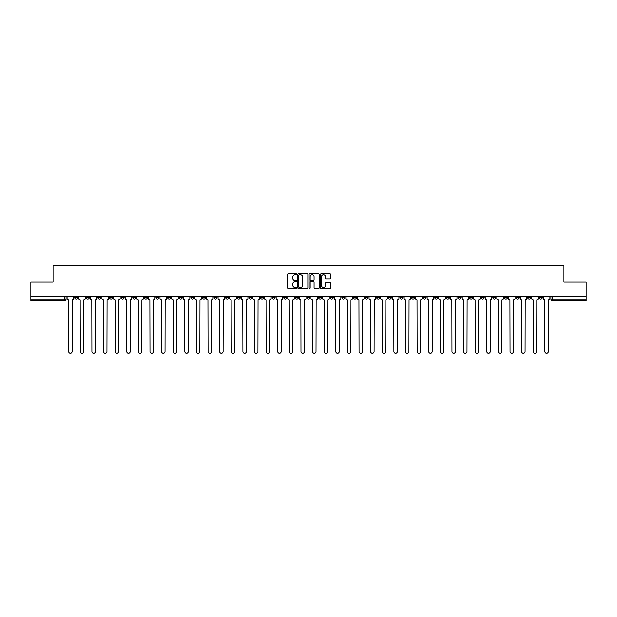 <?xml version="1.0" encoding="UTF-8"?>
<svg xmlns="http://www.w3.org/2000/svg" width="617" height="617" viewBox="0 0 617 617"><rect width="100%" height="100%" fill="white"/><g stroke="black" fill="none" stroke-linecap="round" stroke-linejoin="round"><path stroke-width="0.93" d="M296.584 274.303A0.509 0.509 0 0 0 296.075 273.794L288.309 273.794A0.733 0.733 0 0 0 287.576 274.519L287.576 287.676A0.733 0.733 0 0 0 288.309 288.409L296.075 288.409A0.509 0.509 0 0 0 296.584 287.9A0.509 0.509 0 0 0 296.075 287.383L295.073 287.383A2.337 2.337 0 0 1 292.736 285.046L292.736 283.951A2.337 2.337 0 0 1 295.073 281.614L296.075 281.614A0.509 0.509 0 0 0 296.584 281.097A0.509 0.509 0 0 0 296.075 280.588L295.073 280.588A2.337 2.337 0 0 1 292.736 278.252L292.736 277.156A2.337 2.337 0 0 1 295.073 274.812L296.075 274.812A0.509 0.509 0 0 0 296.584 274.303M458.007 296.808L458.007 297.633L460.992 297.633A1.489 1.489 0 0 1 459.495 299.122A1.489 1.489 0 0 1 458.007 297.633L458.007 296.808M388.317 296.808L388.317 297.633L391.294 297.633A1.489 1.489 0 0 1 389.805 299.122A1.489 1.489 0 0 1 388.317 297.633L388.317 296.808M376.702 296.808L376.702 297.633L379.679 297.633A1.489 1.489 0 0 1 378.19 299.122A1.489 1.489 0 0 1 376.702 297.633L376.702 296.808M307.011 296.808L307.011 297.633L309.989 297.633A1.489 1.489 0 0 1 308.5 299.122A1.489 1.489 0 0 1 307.011 297.633L307.011 296.808M295.396 296.808L295.396 297.633L298.373 297.633A1.489 1.489 0 0 1 296.885 299.122A1.489 1.489 0 0 1 295.396 297.633L295.396 296.808M283.781 296.808L283.781 297.633L286.758 297.633A1.489 1.489 0 0 1 285.27 299.122A1.489 1.489 0 0 1 283.781 297.633L283.781 296.808M260.551 296.808L260.551 297.633L263.528 297.633A1.489 1.489 0 0 1 262.04 299.122A1.489 1.489 0 0 1 260.551 297.633L260.551 296.808M237.321 297.633L237.321 296.808L237.321 297.633A1.489 1.489 0 0 0 238.81 299.122A1.489 1.489 0 0 1 237.321 297.633L240.298 297.633A1.489 1.489 0 0 1 238.81 299.122A1.489 1.489 0 0 0 240.298 297.633L240.298 296.808L240.298 297.633M225.706 297.633L225.706 296.808L225.706 297.633A1.489 1.489 0 0 0 227.195 299.122A1.489 1.489 0 0 1 225.706 297.633L228.683 297.633A1.489 1.489 0 0 1 227.195 299.122M214.091 297.633L214.091 296.808L214.091 297.633A1.489 1.489 0 0 0 215.58 299.122A1.489 1.489 0 0 1 214.091 297.633L217.068 297.633A1.489 1.489 0 0 1 215.58 299.122A1.489 1.489 0 0 0 217.068 297.633L217.068 296.808L217.068 297.633M202.476 296.808L202.476 297.633L205.453 297.633A1.489 1.489 0 0 1 203.965 299.122A1.489 1.489 0 0 1 202.476 297.633L202.476 296.808M190.861 296.808L190.861 297.633L193.838 297.633A1.489 1.489 0 0 1 192.35 299.122A1.489 1.489 0 0 1 190.861 297.633L190.861 296.808M179.246 296.808L179.246 297.633L182.223 297.633A1.489 1.489 0 0 1 180.735 299.122A1.489 1.489 0 0 1 179.246 297.633L179.246 296.808M167.631 297.633L167.631 296.808L167.631 297.633A1.489 1.489 0 0 0 169.12 299.122A1.489 1.489 0 0 1 167.631 297.633L170.608 297.633A1.489 1.489 0 0 1 169.12 299.122M144.393 297.633L144.393 296.808L144.393 297.633A1.489 1.489 0 0 0 145.89 299.122A1.489 1.489 0 0 1 144.393 297.633L147.378 297.633A1.489 1.489 0 0 1 145.89 299.122A1.489 1.489 0 0 0 147.378 297.633L147.378 296.808L147.378 297.633M132.778 297.633L132.778 296.808L132.778 297.633A1.489 1.489 0 0 0 134.267 299.122A1.489 1.489 0 0 1 132.778 297.633L135.763 297.633A1.489 1.489 0 0 1 134.267 299.122A1.489 1.489 0 0 0 135.763 297.633L135.763 296.808L135.763 297.633M121.163 297.633L121.163 296.808L121.163 297.633A1.489 1.489 0 0 0 122.652 299.122A1.489 1.489 0 0 1 121.163 297.633L124.148 297.633A1.489 1.489 0 0 1 122.652 299.122A1.489 1.489 0 0 0 124.148 297.633L124.148 296.808L124.148 297.633M109.548 297.633L109.548 296.808L109.548 297.633A1.489 1.489 0 0 0 111.037 299.122A1.489 1.489 0 0 1 109.548 297.633L112.533 297.633A1.489 1.489 0 0 1 111.037 299.122M97.933 297.633L97.933 296.808L97.933 297.633A1.489 1.489 0 0 0 99.422 299.122A1.489 1.489 0 0 1 97.933 297.633L100.91 297.633A1.489 1.489 0 0 1 99.422 299.122A1.489 1.489 0 0 0 100.91 297.633L100.91 296.808L100.91 297.633M86.318 297.633L86.318 296.808L86.318 297.633A1.489 1.489 0 0 0 87.807 299.122A1.489 1.489 0 0 1 86.318 297.633L89.295 297.633A1.489 1.489 0 0 1 87.807 299.122A1.489 1.489 0 0 0 89.295 297.633L89.295 296.808L89.295 297.633M329.856 278.946A0.733 0.733 0 0 0 330.589 278.213L330.589 274.519A0.733 0.733 0 0 0 329.856 273.794L321.233 273.794A0.733 0.733 0 0 0 320.501 274.519L320.501 287.676A0.733 0.733 0 0 0 321.233 288.409L329.856 288.409A0.733 0.733 0 0 0 330.589 287.676L330.589 283.218A0.733 0.733 0 0 0 329.856 282.486L326.169 282.486A0.733 0.733 0 0 0 325.437 283.218L325.437 285.432A1.951 1.951 0 0 1 323.485 287.383A1.951 1.951 0 0 1 321.526 285.432L321.526 276.771A1.951 1.951 0 0 1 323.485 274.812A1.951 1.951 0 0 1 325.437 276.771L325.437 278.213A0.733 0.733 0 0 0 326.169 278.946L329.856 278.946M30.85 296.808L30.85 281.992L53.039 281.992L53.039 265.387L563.961 265.387L563.961 281.992L586.15 281.992L586.15 296.808L30.85 296.808L30.85 299.122L66.065 299.122L66.065 296.808M307.86 274.519A0.733 0.733 0 0 0 307.127 273.794L298.505 273.794A0.733 0.733 0 0 0 297.772 274.519L297.772 287.676A0.733 0.733 0 0 0 298.505 288.409L307.127 288.409A0.733 0.733 0 0 0 307.86 287.676L307.86 274.519M309.873 273.794L318.495 273.794A0.733 0.733 0 0 1 319.228 274.519L319.228 287.676A0.733 0.733 0 0 1 318.495 288.409L314.801 288.409A0.733 0.733 0 0 1 314.076 287.676L314.076 282.339A0.733 0.733 0 0 0 313.343 281.614L310.891 281.614A0.733 0.733 0 0 0 310.166 282.339L310.166 287.9A0.509 0.509 0 0 1 309.649 288.409A0.509 0.509 0 0 1 309.14 287.9L309.14 274.519A0.733 0.733 0 0 1 309.873 273.794M550.935 296.808L550.935 299.122L586.15 299.122L586.15 300.61L552.423 300.61A1.489 1.489 0 0 1 550.935 299.122A1.489 1.489 0 0 0 552.423 300.61L552.423 296.808M586.15 296.808L586.15 299.122M66.065 299.122A1.489 1.489 0 0 1 64.577 300.61L30.85 300.61L30.85 299.122M542.297 296.808L542.297 297.633A1.489 1.489 0 0 1 540.808 299.122A1.489 1.489 0 0 1 539.32 297.633L542.297 297.633M539.32 296.808L539.32 297.633M530.682 296.808L530.682 297.633A1.489 1.489 0 0 1 529.193 299.122A1.489 1.489 0 0 1 527.705 297.633L530.682 297.633M527.705 296.808L527.705 297.633M519.067 297.633L519.067 296.808L519.067 297.633A1.489 1.489 0 0 1 517.578 299.122A1.489 1.489 0 0 1 516.09 297.633L519.067 297.633A1.489 1.489 0 0 1 517.578 299.122M516.09 296.808L516.09 297.633M507.452 296.808L507.452 297.633A1.489 1.489 0 0 1 505.963 299.122A1.489 1.489 0 0 1 504.467 297.633A1.489 1.489 0 0 0 505.963 299.122M504.467 296.808L504.467 297.633L507.452 297.633M495.837 296.808L495.837 297.633A1.489 1.489 0 0 1 494.348 299.122A1.489 1.489 0 0 1 492.852 297.633L495.837 297.633A1.489 1.489 0 0 1 494.348 299.122M492.852 296.808L492.852 297.633M484.222 296.808L484.222 297.633A1.489 1.489 0 0 1 482.733 299.122A1.489 1.489 0 0 1 481.237 297.633A1.489 1.489 0 0 0 482.733 299.122M481.237 296.808L481.237 297.633L484.222 297.633M472.607 296.808L472.607 297.633A1.489 1.489 0 0 1 471.11 299.122A1.489 1.489 0 0 1 469.622 297.633L472.607 297.633M469.622 296.808L469.622 297.633M460.992 296.808L460.992 297.633A1.489 1.489 0 0 1 459.495 299.122M449.369 296.808L449.369 297.633A1.489 1.489 0 0 1 447.88 299.122A1.489 1.489 0 0 1 446.392 297.633L449.369 297.633M446.392 296.808L446.392 297.633M437.754 296.808L437.754 297.633A1.489 1.489 0 0 1 436.265 299.122A1.489 1.489 0 0 1 434.777 297.633L437.754 297.633M434.777 296.808L434.777 297.633M426.139 296.808L426.139 297.633A1.489 1.489 0 0 1 424.65 299.122A1.489 1.489 0 0 1 423.162 297.633A1.489 1.489 0 0 0 424.65 299.122M423.162 296.808L423.162 297.633L426.139 297.633M414.524 296.808L414.524 297.633A1.489 1.489 0 0 1 413.035 299.122A1.489 1.489 0 0 1 411.547 297.633L414.524 297.633M411.547 296.808L411.547 297.633M402.909 296.808L402.909 297.633A1.489 1.489 0 0 1 401.42 299.122A1.489 1.489 0 0 1 399.932 297.633L402.909 297.633M399.932 296.808L399.932 297.633M391.294 296.808L391.294 297.633M379.679 296.808L379.679 297.633L379.679 296.808M368.064 296.808L368.064 297.633A1.489 1.489 0 0 1 366.575 299.122A1.489 1.489 0 0 1 365.087 297.633L368.064 297.633M365.087 296.808L365.087 297.633M356.449 296.808L356.449 297.633A1.489 1.489 0 0 1 354.96 299.122A1.489 1.489 0 0 1 353.472 297.633L356.449 297.633M353.472 296.808L353.472 297.633M344.834 296.808L344.834 297.633A1.489 1.489 0 0 1 343.345 299.122A1.489 1.489 0 0 1 341.857 297.633L344.834 297.633M341.857 296.808L341.857 297.633M333.219 296.808L333.219 297.633A1.489 1.489 0 0 1 331.73 299.122A1.489 1.489 0 0 1 330.242 297.633L333.219 297.633M330.242 296.808L330.242 297.633M321.604 296.808L321.604 297.633A1.489 1.489 0 0 1 320.115 299.122A1.489 1.489 0 0 1 318.627 297.633L321.604 297.633M318.627 296.808L318.627 297.633M309.989 296.808L309.989 297.633A1.489 1.489 0 0 1 308.5 299.122M298.373 296.808L298.373 297.633M286.758 297.633L286.758 296.808L286.758 297.633A1.489 1.489 0 0 1 285.27 299.122M275.143 296.808L275.143 297.633A1.489 1.489 0 0 1 273.655 299.122A1.489 1.489 0 0 1 272.166 297.633A1.489 1.489 0 0 0 273.655 299.122A1.489 1.489 0 0 0 275.143 297.633L272.166 297.633L272.166 296.808M263.528 297.633L263.528 296.808L263.528 297.633A1.489 1.489 0 0 1 262.04 299.122M251.913 296.808L251.913 297.633A1.489 1.489 0 0 1 250.425 299.122A1.489 1.489 0 0 1 248.936 297.633A1.489 1.489 0 0 0 250.425 299.122M248.936 296.808L248.936 297.633L251.913 297.633M228.683 296.808L228.683 297.633L228.683 296.808M205.453 297.633L205.453 296.808L205.453 297.633A1.489 1.489 0 0 1 203.965 299.122M193.838 297.633L193.838 296.808L193.838 297.633A1.489 1.489 0 0 1 192.35 299.122M182.223 297.633L182.223 296.808L182.223 297.633A1.489 1.489 0 0 1 180.735 299.122M170.608 296.808L170.608 297.633L170.608 296.808M158.993 297.633L158.993 296.808L158.993 297.633A1.489 1.489 0 0 1 157.505 299.122A1.489 1.489 0 0 1 156.008 297.633L158.993 297.633A1.489 1.489 0 0 1 157.505 299.122M156.008 296.808L156.008 297.633M112.533 296.808L112.533 297.633L112.533 296.808M77.68 297.633L77.68 296.808L77.68 297.633A1.489 1.489 0 0 1 76.192 299.122A1.489 1.489 0 0 1 74.703 297.633L77.68 297.633A1.489 1.489 0 0 1 76.192 299.122M74.703 296.808L74.703 297.633M299.307 274.812A0.509 0.509 0 0 0 298.798 275.329L298.798 286.874A0.509 0.509 0 0 0 299.307 287.383L300.371 287.383A2.337 2.337 0 0 0 302.708 285.046L302.708 277.156A2.337 2.337 0 0 0 300.371 274.812L299.307 274.812M314.076 276.809A1.951 1.951 0 0 0 312.117 274.85A1.951 1.951 0 0 0 310.166 276.809L310.166 279.856A0.733 0.733 0 0 0 310.891 280.588L313.343 280.588A0.733 0.733 0 0 0 314.076 279.856L314.076 276.809M67.076 298.373L67.076 296.808L67.076 298.373A1.489 1.489 48.4 0 0 68.564 299.862L68.672 351.613A1.712 1.712 48.4 0 0 70.384 353.325A1.712 1.712 48.4 0 0 72.096 351.613L72.212 299.862A1.489 1.489 48.4 0 0 73.701 298.373L73.701 296.808M68.564 299.862L68.672 351.613M72.096 351.613L72.212 299.862M78.691 298.373L78.691 296.808L78.691 298.373A1.489 1.489 48.4 0 0 80.179 299.862L80.287 351.613A1.712 1.712 48.4 0 0 81.999 353.325A1.712 1.712 48.4 0 0 83.711 351.613L83.827 299.862A1.489 1.489 48.4 0 0 85.316 298.373L85.316 296.808M90.306 298.373L90.306 296.808L90.306 298.373A1.489 1.489 48.4 0 0 91.794 299.862L91.902 351.613A1.712 1.712 48.4 0 0 93.614 353.325A1.712 1.712 48.4 0 0 95.326 351.613L95.442 299.862A1.489 1.489 48.4 0 0 96.931 298.373L96.931 296.808M101.921 298.373L101.921 296.808L101.921 298.373A1.489 1.489 48.4 0 0 103.409 299.862L103.517 351.613A1.712 1.712 48.4 0 0 105.229 353.325A1.712 1.712 48.4 0 0 106.942 351.613L107.057 299.862A1.489 1.489 48.4 0 0 108.546 298.373L108.546 296.808M80.179 299.862L80.287 351.613M83.711 351.613L83.827 299.862M91.794 299.862L91.902 351.613M95.326 351.613L95.442 299.862M103.409 299.862L103.517 351.613M106.942 351.613L107.057 299.862M113.536 298.373L113.536 296.808L113.536 298.373A1.489 1.489 48.4 0 0 115.024 299.862L115.132 351.613A1.712 1.712 48.4 0 0 116.844 353.325A1.712 1.712 48.4 0 0 118.557 351.613L118.672 299.862A1.489 1.489 48.4 0 0 120.161 298.373L120.161 296.808M125.151 298.373L125.151 296.808L125.151 298.373A1.489 1.489 48.4 0 0 126.639 299.862L126.747 351.613A1.712 1.712 48.4 0 0 128.459 353.325A1.712 1.712 48.4 0 0 130.179 351.613L130.287 299.862A1.489 1.489 48.4 0 0 131.776 298.373L131.776 296.808M115.024 299.862L115.132 351.613M118.557 351.613L118.672 299.862M126.639 299.862L126.747 351.613M130.179 351.613L130.287 299.862M136.766 298.373L136.766 296.808L136.766 298.373A1.489 1.489 48.4 0 0 138.254 299.862L138.362 351.613A1.712 1.712 48.4 0 0 140.082 353.325A1.712 1.712 48.4 0 0 141.794 351.613L141.902 299.862A1.489 1.489 48.4 0 0 143.391 298.373L143.391 296.808M138.254 299.862L138.362 351.613M141.794 351.613L141.902 299.862M148.381 298.373L148.381 296.808L148.381 298.373A1.489 1.489 48.4 0 0 149.869 299.862L149.985 351.613A1.712 1.712 48.4 0 0 151.697 353.325A1.712 1.712 48.4 0 0 153.409 351.613L153.517 299.862A1.489 1.489 48.4 0 0 155.006 298.373L155.006 296.808M149.869 299.862L149.985 351.613M153.409 351.613L153.517 299.862M159.996 298.373L159.996 296.808L159.996 298.373A1.489 1.489 48.4 0 0 161.484 299.862L161.6 351.613A1.712 1.712 48.4 0 0 163.312 353.325A1.712 1.712 48.4 0 0 165.024 351.613L165.132 299.862A1.489 1.489 48.4 0 0 166.621 298.373L166.621 296.808M161.484 299.862L161.6 351.613M165.024 351.613L165.132 299.862M171.611 298.373L171.611 296.808L171.611 298.373A1.489 1.489 48.4 0 0 173.099 299.862L173.215 351.613A1.712 1.712 48.4 0 0 174.927 353.325A1.712 1.712 48.4 0 0 176.639 351.613L176.747 299.862A1.489 1.489 48.4 0 0 178.236 298.373L178.236 296.808M173.099 299.862L173.215 351.613M176.639 351.613L176.747 299.862M183.226 298.373L183.226 296.808L183.226 298.373A1.489 1.489 48.4 0 0 184.714 299.862L184.83 351.613A1.712 1.712 48.4 0 0 186.542 353.325A1.712 1.712 48.4 0 0 188.254 351.613L188.362 299.862A1.489 1.489 48.4 0 0 189.851 298.373L189.851 296.808M184.714 299.862L184.83 351.613M188.254 351.613L188.362 299.862M194.841 298.373L194.841 296.808L194.841 298.373A1.489 1.489 48.4 0 0 196.329 299.862L196.445 351.613A1.712 1.712 48.4 0 0 198.157 353.325A1.712 1.712 48.4 0 0 199.869 351.613L199.977 299.862A1.489 1.489 48.4 0 0 201.466 298.373L201.466 296.808M196.329 299.862L196.445 351.613M199.869 351.613L199.977 299.862M206.456 298.373L206.456 296.808L206.456 298.373A1.489 1.489 48.4 0 0 207.944 299.862L208.06 351.613A1.712 1.712 48.4 0 0 209.772 353.325A1.712 1.712 48.4 0 0 211.484 351.613L211.592 299.862A1.489 1.489 48.4 0 0 213.081 298.373L213.081 296.808M207.944 299.862L208.06 351.613M211.484 351.613L211.592 299.862M218.071 298.373L218.071 296.808L218.071 298.373A1.489 1.489 48.4 0 0 219.559 299.862L219.675 351.613A1.712 1.712 48.4 0 0 221.387 353.325A1.712 1.712 48.4 0 0 223.099 351.613L223.207 299.862A1.489 1.489 48.4 0 0 224.696 298.373L224.696 296.808M219.559 299.862L219.675 351.613M223.099 351.613L223.207 299.862M229.686 298.373L229.686 296.808L229.686 298.373A1.489 1.489 48.4 0 0 231.174 299.862L231.29 351.613A1.712 1.712 48.4 0 0 233.002 353.325A1.712 1.712 48.4 0 0 234.715 351.613L234.822 299.862A1.489 1.489 48.4 0 0 236.311 298.373L236.311 296.808M231.174 299.862L231.29 351.613M234.715 351.613L234.822 299.862M241.301 298.373L241.301 296.808L241.301 298.373A1.489 1.489 48.4 0 0 242.79 299.862L242.905 351.613A1.712 1.712 48.4 0 0 244.617 353.325A1.712 1.712 48.4 0 0 246.33 351.613L246.438 299.862A1.489 1.489 48.4 0 0 247.926 298.373L247.926 296.808M242.79 299.862L242.905 351.613M246.33 351.613L246.438 299.862M252.916 298.373L252.916 296.808L252.916 298.373A1.489 1.489 48.4 0 0 254.405 299.862L254.52 351.613A1.712 1.712 48.4 0 0 256.232 353.325A1.712 1.712 48.4 0 0 257.945 351.613L258.053 299.862A1.489 1.489 48.4 0 0 259.541 298.373L259.541 296.808M254.405 299.862L254.52 351.613M257.945 351.613L258.053 299.862M264.531 298.373L264.531 296.808L264.531 298.373A1.489 1.489 48.4 0 0 266.02 299.862L266.135 351.613A1.712 1.712 48.4 0 0 267.847 353.325A1.712 1.712 48.4 0 0 269.56 351.613L269.668 299.862A1.489 1.489 48.4 0 0 271.156 298.373L271.156 296.808M266.02 299.862L266.135 351.613M269.56 351.613L269.668 299.862M276.146 298.373L276.146 296.808L276.146 298.373A1.489 1.489 48.4 0 0 277.635 299.862L277.75 351.613A1.712 1.712 48.4 0 0 279.462 353.325A1.712 1.712 48.4 0 0 281.175 351.613L281.283 299.862A1.489 1.489 48.4 0 0 282.779 298.373L282.779 296.808M277.635 299.862L277.75 351.613M281.175 351.613L281.283 299.862M287.761 298.373L287.761 296.808L287.761 298.373A1.489 1.489 48.4 0 0 289.25 299.862L289.365 351.613A1.712 1.712 48.4 0 0 291.077 353.325A1.712 1.712 48.4 0 0 292.79 351.613L292.898 299.862A1.489 1.489 48.4 0 0 294.394 298.373L294.394 296.808M289.25 299.862L289.365 351.613M292.79 351.613L292.898 299.862M299.376 298.373L299.376 296.808L299.376 298.373A1.489 1.489 48.4 0 0 300.865 299.862L300.98 351.613A1.712 1.712 48.4 0 0 302.692 353.325A1.712 1.712 48.4 0 0 304.405 351.613L304.52 299.862A1.489 1.489 48.4 0 0 306.009 298.373L306.009 296.808M300.865 299.862L300.98 351.613M304.405 351.613L304.52 299.862M310.991 298.373L310.991 296.808L310.991 298.373A1.489 1.489 48.4 0 0 312.48 299.862L312.595 351.613A1.712 1.712 48.4 0 0 314.308 353.325A1.712 1.712 48.4 0 0 316.02 351.613L316.135 299.862A1.489 1.489 48.4 0 0 317.624 298.373L317.624 296.808M312.48 299.862L312.595 351.613M316.02 351.613L316.135 299.862M322.606 298.373L322.606 296.808L322.606 298.373A1.489 1.489 48.4 0 0 324.102 299.862L324.21 351.613A1.712 1.712 48.4 0 0 325.923 353.325A1.712 1.712 48.4 0 0 327.635 351.613L327.75 299.862A1.489 1.489 48.4 0 0 329.239 298.373L329.239 296.808M324.102 299.862L324.21 351.613M327.635 351.613L327.75 299.862M334.221 298.373L334.221 296.808L334.221 298.373A1.489 1.489 48.4 0 0 335.717 299.862L335.825 351.613A1.712 1.712 48.4 0 0 337.538 353.325A1.712 1.712 48.4 0 0 339.25 351.613L339.365 299.862A1.489 1.489 48.4 0 0 340.854 298.373L340.854 296.808M335.717 299.862L335.825 351.613M339.25 351.613L339.365 299.862M345.844 298.373L345.844 296.808L345.844 298.373A1.489 1.489 48.4 0 0 347.332 299.862L347.44 351.613A1.712 1.712 48.4 0 0 349.153 353.325A1.712 1.712 48.4 0 0 350.865 351.613L350.98 299.862A1.489 1.489 48.4 0 0 352.469 298.373L352.469 296.808M347.332 299.862L347.44 351.613M350.865 351.613L350.98 299.862M357.459 298.373L357.459 296.808L357.459 298.373A1.489 1.489 48.4 0 0 358.947 299.862L359.055 351.613A1.712 1.712 48.4 0 0 360.768 353.325A1.712 1.712 48.4 0 0 362.48 351.613L362.595 299.862A1.489 1.489 48.4 0 0 364.084 298.373L364.084 296.808M358.947 299.862L359.055 351.613M362.48 351.613L362.595 299.862M369.074 298.373L369.074 296.808L369.074 298.373A1.489 1.489 48.4 0 0 370.562 299.862L370.67 351.613A1.712 1.712 48.4 0 0 372.383 353.325A1.712 1.712 48.4 0 0 374.095 351.613L374.21 299.862A1.489 1.489 48.4 0 0 375.699 298.373L375.699 296.808M370.562 299.862L370.67 351.613M374.095 351.613L374.21 299.862M380.689 298.373L380.689 296.808L380.689 298.373A1.489 1.489 48.4 0 0 382.178 299.862L382.285 351.613A1.712 1.712 48.4 0 0 383.998 353.325A1.712 1.712 48.4 0 0 385.71 351.613L385.826 299.862A1.489 1.489 48.4 0 0 387.314 298.373L387.314 296.808M382.178 299.862L382.285 351.613M385.71 351.613L385.826 299.862M392.304 298.373L392.304 296.808L392.304 298.373A1.489 1.489 48.4 0 0 393.793 299.862L393.901 351.613A1.712 1.712 48.4 0 0 395.613 353.325A1.712 1.712 48.4 0 0 397.325 351.613L397.441 299.862A1.489 1.489 48.4 0 0 398.929 298.373L398.929 296.808M393.793 299.862L393.901 351.613M397.325 351.613L397.441 299.862M403.919 298.373L403.919 296.808L403.919 298.373A1.489 1.489 48.4 0 0 405.408 299.862L405.516 351.613A1.712 1.712 48.4 0 0 407.228 353.325A1.712 1.712 48.4 0 0 408.94 351.613L409.056 299.862A1.489 1.489 48.4 0 0 410.544 298.373L410.544 296.808M405.408 299.862L405.516 351.613M408.94 351.613L409.056 299.862M415.534 298.373L415.534 296.808L415.534 298.373A1.489 1.489 48.4 0 0 417.023 299.862L417.131 351.613A1.712 1.712 48.4 0 0 418.843 353.325A1.712 1.712 48.4 0 0 420.555 351.613L420.671 299.862A1.489 1.489 48.4 0 0 422.159 298.373L422.159 296.808M417.023 299.862L417.131 351.613M420.555 351.613L420.671 299.862M427.149 298.373L427.149 296.808L427.149 298.373A1.489 1.489 48.4 0 0 428.638 299.862L428.746 351.613A1.712 1.712 48.4 0 0 430.458 353.325A1.712 1.712 48.4 0 0 432.17 351.613L432.286 299.862A1.489 1.489 48.4 0 0 433.774 298.373L433.774 296.808M428.638 299.862L428.746 351.613M432.17 351.613L432.286 299.862M438.764 298.373L438.764 296.808L438.764 298.373A1.489 1.489 48.4 0 0 440.253 299.862L440.361 351.613A1.712 1.712 48.4 0 0 442.073 353.325A1.712 1.712 48.4 0 0 443.785 351.613L443.901 299.862A1.489 1.489 48.4 0 0 445.389 298.373L445.389 296.808M440.253 299.862L440.361 351.613M443.785 351.613L443.901 299.862M450.379 298.373L450.379 296.808L450.379 298.373A1.489 1.489 48.4 0 0 451.868 299.862L451.976 351.613A1.712 1.712 48.4 0 0 453.688 353.325A1.712 1.712 48.4 0 0 455.4 351.613L455.516 299.862A1.489 1.489 48.4 0 0 457.004 298.373L457.004 296.808M451.868 299.862L451.976 351.613M455.4 351.613L455.516 299.862M461.994 298.373L461.994 296.808L461.994 298.373A1.489 1.489 48.4 0 0 463.483 299.862L463.591 351.613A1.712 1.712 48.4 0 0 465.303 353.325A1.712 1.712 48.4 0 0 467.015 351.613L467.131 299.862A1.489 1.489 48.4 0 0 468.619 298.373L468.619 296.808M463.483 299.862L463.591 351.613M467.015 351.613L467.131 299.862M473.609 298.373L473.609 296.808L473.609 298.373A1.489 1.489 48.4 0 0 475.098 299.862L475.206 351.613A1.712 1.712 48.4 0 0 476.918 353.325A1.712 1.712 48.4 0 0 478.638 351.613L478.746 299.862A1.489 1.489 48.4 0 0 480.234 298.373L480.234 296.808M475.098 299.862L475.206 351.613M478.638 351.613L478.746 299.862M485.224 298.373L485.224 296.808L485.224 298.373A1.489 1.489 48.4 0 0 486.713 299.862L486.821 351.613A1.712 1.712 48.4 0 0 488.541 353.325A1.712 1.712 48.4 0 0 490.253 351.613L490.361 299.862A1.489 1.489 48.4 0 0 491.849 298.373L491.849 296.808M486.713 299.862L486.821 351.613M490.253 351.613L490.361 299.862M496.839 298.373L496.839 296.808L496.839 298.373A1.489 1.489 48.4 0 0 498.328 299.862L498.443 351.613A1.712 1.712 48.4 0 0 500.156 353.325A1.712 1.712 48.4 0 0 501.868 351.613L501.976 299.862A1.489 1.489 48.4 0 0 503.464 298.373L503.464 296.808M498.328 299.862L498.443 351.613M501.868 351.613L501.976 299.862M508.454 298.373L508.454 296.808L508.454 298.373A1.489 1.489 48.4 0 0 509.943 299.862L510.058 351.613A1.712 1.712 48.4 0 0 511.771 353.325A1.712 1.712 48.4 0 0 513.483 351.613L513.591 299.862A1.489 1.489 48.4 0 0 515.079 298.373L515.079 296.808M509.943 299.862L510.058 351.613M513.483 351.613L513.591 299.862M520.069 298.373L520.069 296.808L520.069 298.373A1.489 1.489 48.4 0 0 521.558 299.862L521.673 351.613A1.712 1.712 48.4 0 0 523.386 353.325A1.712 1.712 48.4 0 0 525.098 351.613L525.206 299.862A1.489 1.489 48.4 0 0 526.694 298.373L526.694 296.808M521.558 299.862L521.673 351.613M525.098 351.613L525.206 299.862M531.684 298.373L531.684 296.808L531.684 298.373A1.489 1.489 48.4 0 0 533.173 299.862L533.289 351.613A1.712 1.712 48.4 0 0 535.001 353.325A1.712 1.712 48.4 0 0 536.713 351.613L536.821 299.862A1.489 1.489 48.4 0 0 538.309 298.373L538.309 296.808M533.173 299.862L533.289 351.613M536.713 351.613L536.821 299.862M543.299 298.373L543.299 296.808L543.299 298.373A1.489 1.489 48.4 0 0 544.788 299.862L544.904 351.613A1.712 1.712 48.4 0 0 546.616 353.325A1.712 1.712 48.4 0 0 548.328 351.613L548.436 299.862A1.489 1.489 48.4 0 0 549.924 298.373L549.924 296.808M544.788 299.862L544.904 351.613M548.328 351.613L548.436 299.862M64.577 296.808L64.577 300.61"/></g></svg>
